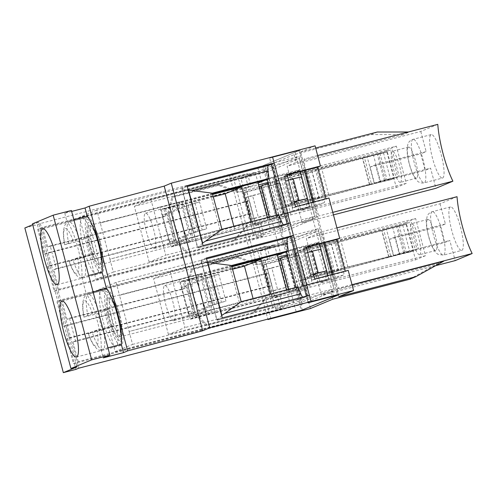 <?xml version="1.0" encoding="UTF-8"?>
<svg xmlns="http://www.w3.org/2000/svg" width="497" height="497" viewBox="0 0 497 497"><rect width="100%" height="100%" fill="white"/><g stroke="black" fill="none" stroke-linecap="round" stroke-linejoin="round"><path stroke-width="0.37" stroke-dasharray="2.48 1.86" d="M333.456 296.193L327.977 275.611M320.944 249.177L304.742 253.383L310.513 275.083L313.526 274.301M319.571 244.008L308.73 203.279M301.698 176.839L285.495 181.045L291.267 202.745L294.28 201.962M300.325 171.676L294.963 151.523L269.641 158.096L271.294 164.296L269.641 158.096L272.542 156.884L269.641 158.096L300.026 150.212L305.388 170.359M287.123 223.799L290.54 236.628L287.123 223.799M306.369 296.131L308.134 302.76L306.369 296.131M294.963 151.523L298.989 150.641L304.313 170.639M312.719 202.242L323.559 242.977M331.965 274.58L337.444 295.156M285.837 242.25L302.331 304.251L334.655 290.751L318.161 228.75L285.837 242.25L56.938 301.648L63.535 326.448L66.02 325.411L69.319 337.811L66.834 338.848L73.432 363.649L302.331 304.251M266.591 169.918L283.085 231.919L315.409 218.419L298.914 156.418L266.591 169.918L37.691 229.316L44.289 254.116L246.854 201.552L250.153 213.952L47.588 266.516L54.185 291.317L283.085 231.919M302.257 310.029L263.764 165.358L257.663 167.104L264.398 192.42L252.613 195.743L258.384 217.444L270.175 214.12L264.398 192.42L248.196 196.626L253.967 218.326L270.175 214.12L283.644 264.758L271.859 268.076L277.63 289.776L289.422 286.458L283.644 264.758L267.442 268.958L273.213 290.658L289.422 286.458L296.156 311.774M298.989 150.641L263.764 165.358M116.074 282.395L98.667 289.664L115.161 351.665L132.569 344.396L129.133 331.48L188.711 315.564L179.088 279.401L119.51 295.311L116.074 282.395L284.203 238.771L291.826 235.584L318.161 228.75M98.667 289.664L266.796 246.04L264.311 247.077L61.746 299.641L56.938 301.648M291.826 235.584L308.326 297.585L334.655 290.751M283.352 224.781A10.698 2.224 -104.5 0 0 284.421 225.402A10.698 2.224 -104.5 0 0 284.483 225.377L197.613 247.922L202.633 243.014M284.421 225.402L197.62 247.922L203.037 245.617M187.089 185.685L181.666 187.99L187.313 186.524M188.599 190.289C184.443 189.432 182.132 188.667 181.666 187.99L197.613 247.922M88.708 275.5L81.819 277.289A32.094 6.672 -104.5 0 0 77.899 247.922A32.094 6.672 -104.5 0 0 66.971 221.488L73.86 219.699M288.44 180.02L287.148 180.355L292.926 202.055L291.267 202.745M287.148 180.355L285.495 181.045M252.613 195.743L246.537 197.321L252.308 219.022L258.384 217.444M73.432 363.649L78.24 361.642L280.805 309.078L283.29 308.041L279.991 295.64L277.506 296.678L280.805 309.078M115.161 351.665L283.29 308.041M132.569 344.396L300.697 300.772L297.262 287.85L301.778 285.968L292.155 249.798L287.639 251.687L284.203 238.771M308.326 297.585L300.697 300.772M302.598 297.113A10.698 2.224 -104.5 0 0 303.667 297.734A10.698 2.224 -104.5 0 0 303.729 297.715L216.86 320.254L222.283 317.956M206.336 258.018L200.912 260.322L206.559 258.856M207.845 262.621C203.689 261.764 201.378 261 200.912 260.322L216.86 320.254L221.879 315.346M107.955 347.838L101.065 349.621A32.094 6.672 -104.5 0 0 97.145 320.261A32.094 6.672 -104.5 0 0 86.217 293.82L93.107 292.037M307.686 252.352L306.394 252.687L312.172 274.387L310.513 275.083M306.394 252.687L304.742 253.383M271.859 268.076L265.783 269.654L271.555 291.354L277.63 289.776M299.244 170.633L297.585 171.322L307.208 207.491L308.867 206.795L299.244 170.633L271.25 178.156L297.585 171.322M318.49 242.965L316.831 243.66L326.454 279.823L328.113 279.134L318.49 242.965L292.155 249.798M101.065 349.621L103.264 357.89M303.729 297.715L309.382 295.348M24.85 227.974L37.412 224.719L40.313 223.507L257.663 167.104M40.313 223.507L78.806 368.171M37.412 224.719L75.904 369.383M32.448 223.836L38.524 222.265L77.016 366.929M38.524 222.265L32.678 224.706M78.24 361.642L73.016 342.004L188.481 312.048L190.401 319.279L192.892 318.242L279.991 295.64M192.892 318.242L190.966 311.01L75.501 340.967L69.456 318.235L66.965 319.273L182.43 289.31L180.504 282.079L267.61 259.477L264.311 247.077M106.333 289.589A28.882 6.007 75.5 0 1 106.501 289.527A28.882 6.007 75.5 0 1 119.572 315.98A28.882 6.007 75.5 0 1 121.013 345.446A28.882 6.007 75.5 0 1 108.054 319.409A28.882 6.007 75.5 0 1 106.333 289.589M108.532 297.852A20.327 4.224 75.5 0 1 108.65 297.815A20.327 4.224 75.5 0 1 117.851 316.427A20.327 4.224 75.5 0 1 118.864 337.159A20.327 4.224 75.5 0 1 109.744 318.838A20.327 4.224 75.5 0 1 108.532 297.852M54.185 291.317L58.994 289.304L53.769 269.672L56.254 268.635L50.209 245.903L84.645 236.963L95.915 279.333L113.322 272.064L109.887 259.142L278.016 215.518L280.873 214.325L307.208 207.491M113.322 272.064L281.451 228.434L278.016 215.518M276.754 215.108L278.649 214.611M284.483 225.377L290.136 223.016M292.926 202.055L294.218 201.72M71.661 211.436L64.772 213.225L71.4 210.455M231.739 266.193L119.51 295.311L129.133 331.48L297.262 287.85M119.721 315.315A20.327 4.224 -104.5 0 0 110.676 297.287A20.327 4.224 -104.5 0 0 110.558 297.33A20.327 4.224 -104.5 0 0 111.769 318.316A20.327 4.224 -104.5 0 0 120.889 336.637A20.327 4.224 -104.5 0 0 119.721 315.315M179.088 279.401L231.552 265.497M286.558 251.967L287.639 251.687M286.446 251.544L316.831 243.66M188.711 315.564L239.349 302.424L229.726 266.262M296.001 287.44L326.454 279.823M301.778 285.968L328.113 279.134M69.456 318.235L184.915 288.272L182.989 281.041L270.095 258.44L266.796 246.04M66.965 319.273L61.746 299.641M73.016 342.004L75.501 340.967M63.535 326.448L266.1 273.884L269.399 286.284L66.834 338.848M276.823 215.375L308.867 206.795M267.2 179.206L271.25 178.156L268.392 179.349L264.957 166.433L272.58 163.252L298.914 156.418M220.103 230.092L210.48 193.923L159.841 207.069L169.465 243.232L221.929 229.328M169.465 243.232L109.887 259.142L100.264 222.979L212.492 193.855M159.841 207.069L100.264 222.979L96.828 210.063L264.957 166.433M267.311 179.634L268.392 179.349M246.537 197.321L248.196 196.626M252.308 219.022L253.967 218.326M58.994 289.304L261.559 236.746L264.044 235.708L260.745 223.308L258.26 224.346L261.559 236.746M95.915 279.333L264.044 235.708M272.58 163.252L289.08 225.253L281.451 228.434M289.08 225.253L315.409 218.419M96.828 210.063L79.421 217.332L247.549 173.708L245.064 174.745L42.5 227.309L37.691 229.316M56.254 268.635L171.72 238.672L169.235 239.716L171.154 246.947L173.646 245.909L171.72 238.672M53.769 269.672L169.235 239.716M79.421 217.332L84.645 236.963L165.669 215.94L163.184 216.978L47.718 246.941L42.5 227.309M50.209 245.903L47.718 246.941M246.854 201.552L249.339 200.515L252.638 212.915L250.153 213.952M44.289 254.116L46.774 253.079L249.339 200.515M46.774 253.079L50.073 265.479L252.638 212.915M50.073 265.479L47.588 266.516M282.532 213.629L272.909 177.466M165.669 215.94L163.743 208.709L161.258 209.746L248.363 187.145L250.848 186.108L247.549 173.708M248.363 187.145L245.064 174.745M163.743 208.709L250.848 186.108M161.258 209.746L163.184 216.978M171.154 246.947L258.26 224.346M173.646 245.909L260.745 223.308M87.087 217.251A28.882 6.007 75.5 0 1 87.255 217.195A28.882 6.007 75.5 0 1 100.326 243.642A28.882 6.007 75.5 0 1 101.767 273.108A28.882 6.007 75.5 0 1 88.808 247.077A28.882 6.007 75.5 0 1 87.087 217.251M100.475 242.983A20.327 4.224 -104.5 0 0 91.429 224.955A20.327 4.224 -104.5 0 0 91.311 224.992A20.327 4.224 -104.5 0 0 92.523 245.978A20.327 4.224 -104.5 0 0 101.643 264.298A20.327 4.224 -104.5 0 0 100.475 242.983M89.286 225.52A20.327 4.224 75.5 0 1 89.404 225.483A20.327 4.224 75.5 0 1 98.599 244.089A20.327 4.224 75.5 0 1 99.617 264.826A20.327 4.224 75.5 0 1 90.497 246.506A20.327 4.224 75.5 0 1 89.286 225.52M188.481 312.048L190.966 311.01M184.915 288.272L182.43 289.31M266.1 273.884L268.585 272.847L271.884 285.247L269.399 286.284M66.02 325.411L268.585 272.847M69.319 337.811L271.884 285.247M267.61 259.477L270.095 258.44M182.989 281.041L180.504 282.079M190.401 319.279L277.506 296.678M296.069 287.707L297.896 286.949M312.172 274.387L313.464 274.052M265.783 269.654L267.442 268.958M271.555 291.354L273.213 290.658M81.819 277.289L86.217 293.82M64.772 213.225L66.971 221.488M239.349 302.424L241.175 301.667M210.48 193.923L212.306 193.165M149.187 262.13L134.339 206.33L238.659 179.262L253.507 235.062L149.187 262.13L165.762 255.203L150.914 199.403L134.339 206.33M154.722 248.332A18.184 3.783 75.5 0 1 154.617 248.37A18.184 3.783 75.5 0 1 146.391 231.72A18.184 3.783 75.5 0 1 145.484 213.163A18.184 3.783 75.5 0 1 153.641 229.558A18.184 3.783 75.5 0 1 154.722 248.332M267.274 217.568L270.082 228.135L253.507 235.062M270.082 228.135L165.762 255.203M213.294 196.887L165.445 209.305L173.739 205.845A18.184 3.783 75.5 0 1 173.844 205.808A18.184 3.783 75.5 0 1 182.001 222.196A18.184 3.783 75.5 0 1 183.082 240.977A18.184 3.783 75.5 0 1 182.977 241.014A18.184 3.783 75.5 0 1 174.82 224.619A18.184 3.783 75.5 0 1 173.739 205.845L182.026 202.378L212.641 194.433M165.445 209.305L174.795 244.437L191.37 237.516L182.026 202.378M174.795 244.437L234.553 228.931L251.128 222.01L191.37 237.516M234.553 228.931L233.838 226.241M150.914 199.403L255.234 172.335L238.659 179.262M255.234 172.335L257.831 182.088M168.433 334.462L153.585 278.662L257.906 251.594L272.754 307.394L168.433 334.462L185.008 327.542L170.16 271.741L153.585 278.662M173.969 320.671A18.184 3.783 75.5 0 1 173.863 320.702A18.184 3.783 75.5 0 1 165.638 304.052A18.184 3.783 75.5 0 1 164.731 285.502A18.184 3.783 75.5 0 1 172.888 301.89A18.184 3.783 75.5 0 1 173.969 320.671M286.52 289.9L289.329 300.468L272.754 307.394M289.329 300.468L185.008 327.542M232.54 269.225L184.691 281.637L192.985 278.177A18.184 3.783 75.5 0 1 193.091 278.14A18.184 3.783 75.5 0 1 201.248 294.535A18.184 3.783 75.5 0 1 202.329 313.309A18.184 3.783 75.5 0 1 202.223 313.346A18.184 3.783 75.5 0 1 194.066 296.951A18.184 3.783 75.5 0 1 192.985 278.177L201.273 274.717L231.888 266.771M184.691 281.637L194.041 316.769L210.622 309.848L201.273 274.717M194.041 316.769L253.799 301.269L270.374 294.342L210.622 309.848M253.799 301.269L253.085 298.573M170.16 271.741L274.481 244.667L257.906 251.594M274.481 244.667L277.077 254.427M317.235 205.621A6.635 1.379 75.5 0 1 317.192 205.634A6.635 1.379 75.5 0 1 314.247 199.751L282.035 208.106A6.635 1.379 -104.5 0 0 284.986 213.99A6.635 1.379 -104.5 0 0 285.023 213.977L317.235 205.621L324.193 202.714A6.635 1.379 -104.5 0 0 323.777 195.768L316.682 169.11L284.309 177.504L291.404 204.161L297.995 201.409L290.9 174.745L284.309 177.504L291.565 204.124L290.323 204.646L322.534 196.284A14.978 0.435 -14.9 0 1 325.902 195.427L371.47 183.996L364.376 157.332L318.807 168.769L325.902 195.427M319.031 198.297L311.936 171.639L362.443 158.139L369.538 184.803L319.031 198.297A14.978 0.435 -14.9 0 1 315.489 199.229L322.547 196.514L290.341 204.87L285.197 205.814L278.239 179.075L285.328 205.739L291.919 202.987L297.995 201.409M290.341 204.87L283.377 207.777L315.583 199.421L275.717 209.753L281.793 208.175L274.698 181.517L283.495 214.586L276.121 217.667L267.324 184.598L274.698 181.517M284.477 177.466L291.565 204.124A6.635 1.379 75.5 0 1 291.988 211.07L285.023 213.977M268.274 183.238L276.183 180.927L283.278 207.584M311.936 171.639A14.978 0.435 -14.9 0 1 308.395 172.571L276.183 180.927M362.443 158.139A23.533 0.683 -14.9 0 1 377.347 154.325L387.337 151.908L394.432 178.572L390.642 179.728L383.547 153.07L387.337 151.908M383.547 153.07L373.558 155.486A17.115 0.497 165.1 0 0 362.717 158.257L312.209 171.757A21.396 0.621 -14.9 0 1 307.152 173.086L274.94 181.448M267.324 184.598L237.678 192.494L218.45 185.331L171.856 197.421L167.607 213.99L162.482 215.158L169.626 242.027L174.751 240.859L186.704 253.221L233.298 241.132L246.475 225.557L276.121 217.667M259.074 186.748L237.678 192.494M369.538 184.803A23.533 0.683 -14.9 0 1 384.436 180.983L394.432 178.572M322.547 196.514L315.44 169.626L278.109 179.15M291.919 202.987L284.824 176.323L278.239 179.075M284.824 176.323L290.9 174.745M316.682 169.11A21.396 0.621 -14.9 0 1 321.491 167.88L367.059 156.443A17.115 0.497 165.1 0 0 378.372 153.474L390.592 150.125L379.932 153.244A23.533 0.683 -14.9 0 1 364.376 157.332M315.44 169.626A14.978 0.435 -14.9 0 1 318.807 168.769M291.565 204.124L322.534 196.284M390.642 179.728L380.646 182.144A17.115 0.497 165.1 0 0 369.811 184.921L319.304 198.415A21.396 0.621 -14.9 0 1 314.247 199.751L282.035 208.106M283.495 214.586L277.419 216.158L270.045 219.239L269.449 217.003M168.688 213.505L175.832 240.374L195.271 232.254L188.121 205.385L168.688 213.505L175.832 240.374L187.947 252.7L234.541 240.61L247.717 225.042L270.045 219.239M247.717 225.042L246.475 225.557M234.541 240.61L233.298 241.132M187.947 252.7L186.704 253.221M175.994 240.337L174.751 240.859L167.607 213.99L168.85 213.468L175.994 240.337M169.757 241.952L189.195 233.832A17.115 0.497 -14.9 0 1 193.258 232.503L206.69 228.769L199.539 201.9L186.108 205.64L193.258 232.503M195.271 232.254L206.69 228.769M189.195 233.832L182.045 206.963L162.612 215.083M182.045 206.963A17.115 0.497 -14.9 0 1 186.108 205.64M168.682 213.505L173.099 196.899L171.856 197.421M188.121 205.385L199.539 201.9M238.92 191.972L219.693 184.809L173.099 196.899M219.693 184.809L218.45 185.331M277.419 216.158L268.622 183.095M194.986 202.981L202.136 229.844M323.777 195.768A21.396 0.621 -14.9 0 1 328.585 194.538L374.154 183.107A17.115 0.497 165.1 0 0 385.467 180.131L397.687 176.789L390.592 150.125M397.687 176.789L387.026 179.908A23.533 0.683 -14.9 0 1 371.47 183.996M392.145 149.901L399.24 176.559M303.561 249.836L310.65 276.494L317.241 273.741L310.147 247.084L303.561 249.836L310.818 276.456L309.569 276.978L341.781 268.622A14.978 0.435 -14.9 0 1 345.148 267.759L390.717 256.328L383.622 229.67L338.053 241.101L345.148 267.759M338.277 270.629L331.182 243.971L381.69 230.471L388.784 257.135L338.277 270.629A14.978 0.435 -14.9 0 1 334.736 271.561L301.281 280.438A6.635 1.379 -104.5 0 0 304.232 286.322A6.635 1.379 -104.5 0 0 304.27 286.309L336.481 277.953A6.635 1.379 75.5 0 1 336.444 277.966A6.635 1.379 75.5 0 1 333.493 272.083L341.793 268.846L309.588 277.202L304.45 278.146L297.486 251.414L304.574 278.072L311.165 275.319L317.241 273.741M309.588 277.202L302.623 280.109L334.829 271.753L294.963 282.085L301.039 280.513L293.944 253.849L302.741 286.918L295.367 290L286.57 256.93L293.944 253.849M303.555 249.836L310.818 276.456A6.635 1.379 75.5 0 1 311.234 283.402L304.27 286.309M287.521 255.57L295.429 253.259L302.524 279.923M331.182 243.971A14.978 0.435 -14.9 0 1 327.641 244.903L295.429 253.259M381.69 230.471A23.533 0.683 -14.9 0 1 396.594 226.657L406.583 224.24L413.678 250.904L409.888 252.066L402.794 225.402L406.583 224.24M402.794 225.402L392.804 227.819A17.115 0.497 165.1 0 0 381.963 230.596L331.456 244.089A21.396 0.621 -14.9 0 1 326.399 245.425L294.187 253.781M286.57 256.93L256.924 264.826L237.696 257.663L191.103 269.753L186.853 286.322L181.728 287.49L188.872 314.359L193.998 313.191L205.951 325.554L252.544 313.464L265.721 297.896L295.367 290M278.32 259.08L256.924 264.826M388.784 257.135A23.533 0.683 -14.9 0 1 403.682 253.321L413.678 250.904M336.481 277.953L343.439 275.046A6.635 1.379 -104.5 0 0 343.023 268.1L341.781 268.622L334.686 241.958L297.355 251.488M311.165 275.319L304.071 248.655L297.486 251.414M304.071 248.655L310.147 247.084M310.818 276.456L343.023 268.1L335.929 241.443L303.723 249.798M335.929 241.443A21.396 0.621 -14.9 0 1 340.737 240.213L386.306 228.782A17.115 0.497 165.1 0 0 397.619 225.806L409.839 222.457L399.178 225.576A23.533 0.683 -14.9 0 1 383.622 229.67M334.686 241.958A14.978 0.435 -14.9 0 1 338.053 241.101M409.888 252.066L399.892 254.476A17.115 0.497 165.1 0 0 389.058 257.253L338.55 270.753A21.396 0.621 -14.9 0 1 333.493 272.083L301.281 280.438M302.741 286.918L296.666 288.496L289.291 291.577L288.695 289.335M258.167 264.305L238.939 257.148L192.345 269.237L187.928 285.843L195.079 312.706L214.518 304.586L207.373 277.724L187.934 285.837L195.079 312.706L207.193 325.038L253.787 312.948L266.964 297.374L289.291 291.577M266.964 297.374L265.721 297.896M253.787 312.948L252.544 313.464M207.193 325.038L205.951 325.554M195.24 312.669L193.998 313.191L186.853 286.322L188.096 285.806L195.24 312.669M189.003 314.284L208.442 306.164A17.115 0.497 -14.9 0 1 212.505 304.841L225.936 301.101L218.786 274.232L205.354 277.972L212.505 304.841M214.518 304.586L225.936 301.101M208.442 306.164L201.291 279.295L181.859 287.415M201.291 279.295A17.115 0.497 -14.9 0 1 205.354 277.972M207.373 277.724L218.786 274.232M192.345 269.237L191.103 269.753M238.939 257.148L237.696 257.663M296.666 288.496L287.869 255.427M214.232 275.313L221.382 302.182M343.023 268.1A21.396 0.621 -14.9 0 1 347.832 266.87L393.4 255.439A17.115 0.497 165.1 0 0 404.713 252.464L416.933 249.121L409.839 222.457M416.933 249.121L406.273 252.24A23.533 0.683 -14.9 0 1 390.717 256.328M411.392 222.234L418.486 248.891M93.952 253.29L77.662 257.688L69.17 261.236L83.266 257.757A28.882 6.007 75.5 0 1 78.868 241.219L89.553 236.758A28.882 6.007 75.5 0 1 93.952 253.29L83.266 257.757M68.735 243.847A28.882 6.007 75.5 0 1 69.027 221.929C65.449 223.196 64.647 225.663 64.697 225.52L63.448 230.459C63.169 234.211 63.573 238.982 64.647 244.772L78.868 241.219M73.264 241.157A23.533 4.895 75.5 0 0 65.169 228.465A23.533 4.895 75.5 0 0 64.772 244.704L73.264 241.157L89.553 236.758M77.662 257.688A23.533 4.895 75.5 0 1 77.265 273.934A23.533 4.895 75.5 0 1 69.17 261.236L69.052 261.31C70.816 266.349 72.655 270.306 74.569 273.182L78.01 276.804C78.712 277.655 80.551 278.003 83.533 277.842A28.882 6.007 75.5 0 1 73.134 260.385M99.735 264.789A20.327 4.224 75.5 0 1 99.617 264.826A20.327 4.224 75.5 0 1 90.423 246.214A20.327 4.224 75.5 0 1 89.404 225.483A20.327 4.224 75.5 0 1 98.524 243.797A20.327 4.224 75.5 0 1 99.735 264.789M180.442 201.869A20.327 4.224 75.5 0 1 180.56 201.825A20.327 4.224 75.5 0 1 189.68 220.146A20.327 4.224 75.5 0 1 190.891 241.132A20.327 4.224 75.5 0 1 190.773 241.175A20.327 4.224 75.5 0 1 181.653 222.855A20.327 4.224 75.5 0 1 180.442 201.869M113.198 325.622L96.909 330.027L88.416 333.574L102.512 330.089A28.882 6.007 75.5 0 1 98.114 313.557L108.8 309.091A28.882 6.007 75.5 0 1 113.198 325.622L102.512 330.089M87.981 316.185A28.882 6.007 75.5 0 1 88.273 294.261C84.695 295.529 83.894 297.995 83.943 297.852L82.695 302.797C82.415 306.543 82.819 311.315 83.894 317.111L98.114 313.557M92.51 313.489A23.533 4.895 75.5 0 0 84.415 300.797A23.533 4.895 75.5 0 0 84.018 317.036L92.51 313.489L108.8 309.091M96.909 330.027A23.533 4.895 75.5 0 1 96.511 346.266A23.533 4.895 75.5 0 1 88.416 333.574L88.298 333.642C90.063 338.687 91.902 342.644 93.815 345.514L97.257 349.142C97.959 349.994 99.798 350.335 102.78 350.174A28.882 6.007 75.5 0 1 92.38 332.717M118.982 337.121A20.327 4.224 75.5 0 1 118.864 337.159A20.327 4.224 75.5 0 1 109.669 318.546A20.327 4.224 75.5 0 1 108.65 297.815A20.327 4.224 75.5 0 1 117.77 316.135A20.327 4.224 75.5 0 1 118.982 337.121M199.688 274.201A20.327 4.224 75.5 0 1 199.806 274.158A20.327 4.224 75.5 0 1 208.926 292.478A20.327 4.224 75.5 0 1 210.138 313.47A20.327 4.224 75.5 0 1 210.02 313.508A20.327 4.224 75.5 0 1 200.9 295.187A20.327 4.224 75.5 0 1 199.688 274.201M338.861 296.659L336.798 288.906L338.457 288.217A42.792 8.896 75.5 0 1 323.336 231.385L306.345 238.479L321.466 295.311L330.586 291.503L437.54 263.752L443.759 261.155M332.642 299.256L330.586 291.503M377.341 132.016L371.129 134.612L294.149 154.586L271.977 163.848L277.338 184.002L280.24 182.79L288.763 214.822L285.862 216.033L296.585 256.334L299.486 255.123L308.01 287.154L305.108 288.366L310.47 308.519M294.149 154.586L296.212 162.339L287.098 166.147L302.219 222.979L319.211 215.884A42.792 8.896 75.5 0 1 304.089 159.046L408.379 131.991M315.079 145.845L300.368 151.989L302.431 159.742M325.951 198.812L326.063 199.241L328.964 198.03M345.198 271.145L345.309 271.573L348.211 270.362M409.621 279.283L437.54 263.752M352.093 284.943L336.798 288.906M435.583 265.702L321.466 295.311M352.025 284.694L338.457 288.217M300.368 151.989L315.657 148.025M271.977 163.848L229.44 174.888L232.341 173.677L262.727 165.793L300.026 150.212M371.129 134.612L403.173 134.581L409.391 131.985M403.173 134.581L296.212 162.339M317.658 155.53L304.089 159.046M437.782 124.356L420.791 131.456L287.098 166.147M336.904 227.862L323.336 231.385M457.029 196.694L440.038 203.789L306.345 238.479M440.038 203.789L445.399 223.942L440.013 226.191L444.411 242.722L449.797 240.473L455.159 260.621M394.755 237.081L389.368 239.33L393.767 255.862L399.153 253.613L394.755 237.081L445.399 223.942M399.153 253.613L449.797 240.473M461.868 250.358A22.464 4.672 -104.5 0 0 460.533 227.16A22.464 4.672 -104.5 0 0 450.45 206.914A22.464 4.672 -104.5 0 0 451.574 229.831A22.464 4.672 -104.5 0 0 461.738 250.401A22.464 4.672 -104.5 0 0 461.868 250.358M389.368 239.33L440.013 226.191M393.767 255.862L444.411 242.722M427.662 219.463A16.047 3.336 -104.5 0 0 428.619 236.032A16.047 3.336 -104.5 0 0 435.813 250.494A16.047 3.336 -104.5 0 0 435.912 250.463A16.047 3.336 -104.5 0 0 434.956 233.894A16.047 3.336 -104.5 0 0 427.755 219.432A16.047 3.336 -104.5 0 0 427.662 219.463M263.161 265.007L266.063 263.795L274.586 295.827L271.685 297.038L263.161 265.007L296.585 256.334M271.685 297.038L305.108 288.366M229.44 174.888L267.821 319.124M243.915 192.674L246.816 191.463L255.34 223.495L252.439 224.706L243.915 192.674L277.338 184.002M252.439 224.706L285.862 216.033M306.264 247.003L303.363 248.214L306.382 247.431M303.363 248.214L311.886 280.246L333.158 274.729L338.519 294.876M287.017 174.671L284.116 175.882L287.136 175.099M284.116 175.882L292.64 207.914L313.911 202.397L324.634 242.698M291.025 173.49L300.921 210.691L309.83 206.969L299.933 169.769L291.025 173.49L396.357 146.155L406.254 183.356L300.921 210.691M408.416 147.131A16.047 3.336 -104.5 0 0 409.366 163.699A16.047 3.336 -104.5 0 0 416.567 178.162A16.047 3.336 -104.5 0 0 416.66 178.131A16.047 3.336 -104.5 0 0 415.709 161.562A16.047 3.336 -104.5 0 0 408.509 147.1A16.047 3.336 -104.5 0 0 408.416 147.131M375.508 164.743L370.122 166.998L374.521 183.53L379.907 181.281L375.508 164.743L426.153 151.604L420.76 153.853L425.165 170.39L430.551 168.141L435.912 188.288M370.122 166.998L420.76 153.853M400.458 182.337A16.047 3.336 75.5 0 1 400.365 182.368A16.047 3.336 75.5 0 1 393.102 167.675A16.047 3.336 75.5 0 1 392.301 151.305A16.047 3.336 75.5 0 1 399.501 165.768A16.047 3.336 75.5 0 1 400.458 182.337M419.704 254.669A16.047 3.336 75.5 0 1 419.611 254.7A16.047 3.336 75.5 0 1 412.348 240.008A16.047 3.336 75.5 0 1 411.547 223.638A16.047 3.336 75.5 0 1 418.747 238.1A16.047 3.336 75.5 0 1 419.704 254.669M274.586 295.827L308.01 287.154M266.063 263.795L299.486 255.123M255.34 223.495L276.612 217.972L301.188 310.333M311.886 280.246L314.787 279.034M333.046 274.301L333.158 274.729L345.309 271.573M310.271 245.822L320.167 283.023L329.076 279.302L319.18 242.101L310.271 245.822L415.604 218.494L425.5 255.694L320.167 283.023M310.221 287.179L300.325 249.979L291.416 253.7L301.312 290.9L310.221 287.179L415.554 259.844L405.658 222.644L300.325 249.979M277.345 255.415L265.081 260.534L274.978 297.734L302.748 286.135L292.845 248.935L284.011 252.625M275.655 308.935L307.568 295.603L292.168 237.734L260.26 251.066L275.655 308.935L301.99 302.101L333.903 288.769L318.502 230.906L286.589 244.232L301.99 302.101M260.26 251.066L286.589 244.232M265.081 260.534L277.823 257.229M287.303 254.768L291.416 253.7M274.978 297.734L301.312 290.9M302.748 286.135L329.076 279.302M425.5 255.694L415.554 259.844M292.845 248.935L319.18 242.101M405.658 222.644L415.604 218.494M292.168 237.734L318.502 230.906M307.568 295.603L333.903 288.769M246.816 191.463L268.088 185.94L276.612 217.972L288.763 214.822M262.727 165.793L268.088 185.94L280.24 182.79M292.64 207.914L295.541 206.702M313.8 201.968L313.911 202.397L326.063 199.241M379.907 181.281L430.551 168.141M374.521 183.53L425.165 170.39M442.622 178.025A22.464 4.672 -104.5 0 0 441.28 154.828A22.464 4.672 -104.5 0 0 431.203 134.581A22.464 4.672 -104.5 0 0 432.328 157.499A22.464 4.672 -104.5 0 0 442.492 178.069A22.464 4.672 -104.5 0 0 442.622 178.025M290.975 214.847L281.078 177.646L272.17 181.368L282.066 218.568L290.975 214.847L396.308 187.512L386.411 150.311L281.078 177.646M258.098 183.076L245.835 188.201L255.731 225.402L283.501 213.803L273.598 176.603L264.764 180.293M256.409 236.597L288.322 223.271L272.921 165.402L241.014 178.734L256.409 236.597L282.743 229.763L314.657 216.437L299.256 158.568L267.343 171.9L282.743 229.763M241.014 178.734L267.343 171.9M245.835 188.201L258.577 184.89M268.057 182.43L272.17 181.368M255.731 225.402L282.066 218.568M283.501 213.803L309.83 206.969M406.254 183.356L396.308 187.512M273.598 176.603L299.933 169.769M386.411 150.311L396.357 146.155M272.921 165.402L299.256 158.568M288.322 223.271L314.657 216.437M332.779 212.362L319.211 215.884M333.45 214.878L302.219 222.979M232.341 173.677L270.834 318.341M420.791 131.456L426.153 151.604M181.877 187.866L197.825 247.798M201.123 260.198L217.071 320.13M384.436 180.983L377.347 154.325M324.193 202.714L291.988 211.07M283.234 177.982L290.323 204.646M315.489 199.229L308.395 172.571M319.304 198.415L312.209 171.757M314.247 199.751L307.152 173.086M259.757 186.766L268.554 219.829M269.2 217.065L269.796 219.314M380.646 182.144L373.558 155.486M369.811 184.921L362.717 158.257M197.812 231.422L190.662 204.559M379.932 153.244L387.026 179.908M328.585 194.538L321.491 167.88M374.154 183.107L367.059 156.443M385.467 180.131L378.372 153.474M403.682 253.321L396.594 226.657M343.439 275.046L311.234 283.402M302.48 250.32L309.569 276.978M334.736 271.561L327.641 244.903M338.55 270.753L331.456 244.089M333.493 272.083L326.399 245.425M279.003 259.099L287.8 292.161M288.446 289.397L289.043 291.646M399.892 254.476L392.804 227.819M389.058 257.253L381.963 230.596M217.059 303.76L209.908 276.891M399.178 225.576L406.273 252.24M347.832 266.87L340.737 240.213M393.4 255.439L386.306 228.782M404.713 252.464L397.619 225.806M96.872 274.369A28.882 6.007 75.5 0 1 96.704 274.425A28.882 6.007 75.5 0 1 83.633 247.978A28.882 6.007 75.5 0 1 82.191 218.512A28.882 6.007 75.5 0 1 95.151 244.543A28.882 6.007 75.5 0 1 96.872 274.369M83.825 255.918A28.882 6.007 75.5 0 1 83.701 277.786A28.882 6.007 75.5 0 1 83.533 277.842L97.555 274.139C101.357 271.878 101.158 270.356 101.73 269.045L102.27 265.932C102.581 261.776 102.071 256.433 100.754 249.904L96.101 233.435C93.156 226.141 90.87 221.929 89.249 220.811L87.72 219.544C87.832 219.643 85.938 217.879 82.191 218.512L69.027 221.929A28.882 6.007 75.5 0 1 79.427 239.386M100.562 267.889A23.533 4.895 75.5 0 1 87.54 235.435A23.533 4.895 75.5 0 1 95.436 232.136A23.533 4.895 75.5 0 1 100.562 267.889M116.118 346.701A28.882 6.007 75.5 0 1 115.95 346.757A28.882 6.007 75.5 0 1 102.879 320.31A28.882 6.007 75.5 0 1 101.438 290.844A28.882 6.007 75.5 0 1 114.397 316.881A28.882 6.007 75.5 0 1 116.118 346.701M103.072 328.25A28.882 6.007 75.5 0 1 102.954 350.118A28.882 6.007 75.5 0 1 102.78 350.174L116.801 346.471C120.603 344.21 120.404 342.688 120.976 341.377L121.516 338.264C121.827 334.108 121.318 328.766 120.001 322.236L115.347 305.773C112.403 298.473 110.117 294.267 108.495 293.143L106.967 291.882C107.079 291.981 105.184 290.217 101.438 290.844L88.273 294.261A28.882 6.007 75.5 0 1 98.673 311.718M119.808 340.221A23.533 4.895 75.5 0 1 106.787 307.767A23.533 4.895 75.5 0 1 114.683 304.468A23.533 4.895 75.5 0 1 119.808 340.221M432.086 211.685A22.464 4.672 -104.5 0 0 433.427 234.882A22.464 4.672 -104.5 0 0 443.504 255.135A22.464 4.672 -104.5 0 0 443.635 255.085A22.464 4.672 -104.5 0 0 442.299 231.894A22.464 4.672 -104.5 0 0 432.222 211.641A22.464 4.672 -104.5 0 0 432.086 211.685M412.839 139.353A22.464 4.672 -104.5 0 0 414.181 162.55A22.464 4.672 -104.5 0 0 424.258 182.797A22.464 4.672 -104.5 0 0 424.388 182.753A22.464 4.672 -104.5 0 0 423.053 159.556A22.464 4.672 -104.5 0 0 412.976 139.309A22.464 4.672 -104.5 0 0 412.839 139.353M303.667 297.734L216.866 320.261M57.198 284.675L101.767 273.108M42.692 228.757L87.255 217.195M190.773 241.175L101.643 264.298M180.56 201.825L91.429 224.955M76.445 357.008L121.013 345.446M61.939 301.095L106.501 289.527M210.02 313.508L120.889 336.637M199.806 274.158L110.676 297.287M154.617 248.37L182.977 241.014M145.484 213.163L173.844 205.808M173.863 320.702L202.223 313.346M164.731 285.502L193.091 278.14M284.986 213.99L317.192 205.634M169.626 242.027L162.482 215.158M304.232 286.322L336.444 277.966M188.872 314.359L181.728 287.49M450.45 206.914L431.266 211.964C427.811 213.741 427.209 216.201 427.234 216.077L426.308 220.587C426.184 223.818 426.606 227.688 427.563 232.192C429.153 239.542 431.278 245.518 433.943 250.115L435.664 252.445L437.894 254.296L443.504 255.135L461.738 250.401M431.203 134.581L412.019 139.632C408.565 141.409 407.962 143.863 407.987 143.745L407.062 148.255C406.937 151.486 407.36 155.356 408.317 159.86C409.907 167.209 412.032 173.18 414.697 177.777L417.76 181.362C417.523 181.417 421.139 183.766 424.258 182.797L442.492 178.069M408.509 147.1L392.301 151.305M416.567 178.162L400.365 182.368M427.755 219.432L411.547 223.638M435.813 250.494L419.611 254.7"/><path stroke-width="0.75" d="M333.456 296.193L308.134 302.76L311.035 301.549L209.753 327.834L202.708 330.772L127.667 350.901L123.523 352.634L103.264 357.89L109.893 355.119L91.665 359.853L70.941 368.507L77.016 366.929L63.343 372.644L75.904 369.383L78.806 368.171L296.156 311.774L302.257 310.029L337.482 295.311L333.456 296.193M327.977 275.611L319.571 244.008M313.526 274.301L326.715 270.877L318.248 272.81L312.476 251.109L320.944 249.177M308.73 203.279L300.325 171.676M294.28 201.962L307.469 198.539L299.001 200.477L293.23 178.777L301.698 176.839M352.093 284.943L443.759 261.155L415.834 276.686L409.621 279.283L332.642 299.256L310.47 308.519L267.933 319.552L270.834 318.341L301.219 310.457L338.519 294.876L308.134 302.76L311.035 301.549L309.382 295.348L222.283 317.956L206.336 258.018L293.441 235.416L290.136 223.016L203.037 245.617L187.089 185.685L274.189 163.084L271.294 164.296L287.123 223.799L271.294 164.296L268.535 165.445A10.698 2.224 -104.5 0 0 268.051 170.875L269.026 178.448L212.306 193.165L192.115 190.575L268.051 170.875M206.559 258.856L287.782 237.777L290.54 236.628L306.369 296.131L290.54 236.628L293.441 235.416M304.313 170.639L312.719 202.242M323.559 242.977L331.965 274.58M205.559 241.107L221.929 229.328L278.649 214.611L281.495 221.401L205.559 241.107L202.633 243.014L188.599 190.289L192.115 190.575M281.495 221.401A10.698 2.224 -104.5 0 0 283.352 224.781M88.708 275.5L102.071 272.033A32.094 6.672 -104.5 0 0 98.157 242.666A32.094 6.672 -104.5 0 0 87.23 216.232L73.86 219.699M212.306 193.165L221.929 229.328M300.741 293.739L224.806 313.439L241.175 301.667L297.896 286.949L300.741 293.739A10.698 2.224 -104.5 0 0 302.598 297.113M287.297 243.207L288.272 250.78L231.552 265.497L211.362 262.913L287.297 243.207A10.698 2.224 -104.5 0 1 287.782 237.777M224.806 313.439L221.879 315.346L207.845 262.621L211.362 262.913M231.552 265.497L241.175 301.667M107.955 347.838L121.324 344.365A32.094 6.672 -104.5 0 0 117.404 315.005A32.094 6.672 -104.5 0 0 106.476 288.564L93.107 292.037M102.071 272.033L106.476 288.564M121.324 344.365L123.523 352.634M274.189 163.084L272.542 156.884L171.26 183.163L164.215 186.108L89.174 206.236L127.667 350.901M89.174 206.236L85.03 207.963L87.23 216.232M171.26 183.163L209.753 327.834M164.215 186.108L202.708 330.772M32.678 224.706L24.85 227.974L63.343 372.644M109.893 355.119L71.4 210.455L53.173 215.182L32.448 223.836L70.941 368.507M53.173 215.182L91.665 359.853M42.525 228.819A28.882 6.007 75.5 0 1 42.692 228.757A28.882 6.007 75.5 0 1 55.757 255.209A28.882 6.007 75.5 0 1 57.198 284.675A28.882 6.007 75.5 0 1 44.245 258.639A28.882 6.007 75.5 0 1 42.525 228.819M61.771 301.151A28.882 6.007 75.5 0 1 61.939 301.095A28.882 6.007 75.5 0 1 75.004 327.542A28.882 6.007 75.5 0 1 76.445 357.008A28.882 6.007 75.5 0 1 63.492 330.971A28.882 6.007 75.5 0 1 61.771 301.151M276.754 215.108L267.2 179.206L269.026 178.448M294.218 201.72L299.001 200.477M85.03 207.963L71.661 211.436M231.739 266.193L286.558 251.967M212.492 193.855L267.311 179.634M293.23 178.777L288.44 180.02M296.001 287.44L286.446 251.544L288.272 250.78M313.464 274.052L318.248 272.81M312.476 251.109L307.686 252.352M233.838 226.241L225.203 193.799L213.294 196.887M225.203 193.799L241.784 186.872L251.066 221.768M212.641 194.433L241.784 186.872M257.831 182.088L267.274 217.568M253.085 298.573L244.449 266.131L232.54 269.225M244.449 266.131L261.031 259.21L270.312 294.106M231.888 266.771L261.031 259.21M277.077 254.427L286.52 289.9M259.074 186.748L268.274 183.238M278.32 259.08L287.521 255.57M320.441 165.998L287.017 174.671L295.541 206.702L328.964 198.03L339.687 238.33L306.264 247.003L314.787 279.034L348.211 270.362L353.572 290.515L311.035 301.549L272.542 156.884L315.079 145.845L320.441 165.998L317.54 167.209L325.951 198.812M339.687 238.33L336.786 239.542L345.198 271.145M353.572 290.515L338.861 296.659L415.834 276.686M352.025 284.694L472.15 253.526L455.159 260.621L435.583 265.702M315.657 148.025L377.341 132.016L408.379 131.991M333.45 214.878L435.912 188.288L452.904 181.194A42.792 8.896 75.5 0 1 437.782 124.356L317.658 155.53M472.15 253.526A42.792 8.896 75.5 0 1 457.029 196.694L336.904 227.862M267.821 319.124L267.933 319.552M306.382 247.431L336.786 239.542M287.136 175.099L317.54 167.209M324.634 242.698L333.046 274.301M284.011 252.625L277.345 255.415M277.823 257.229L287.303 254.768M305.388 170.359L313.8 201.968M264.764 180.293L258.098 183.076M258.577 184.89L268.057 182.43M452.904 181.194L332.779 212.362M187.313 186.524L268.535 165.445M261 186.245L269.2 217.065M269.449 217.003L261.242 186.176M280.246 258.577L288.446 289.397M288.695 289.335L280.488 258.508"/></g></svg>
